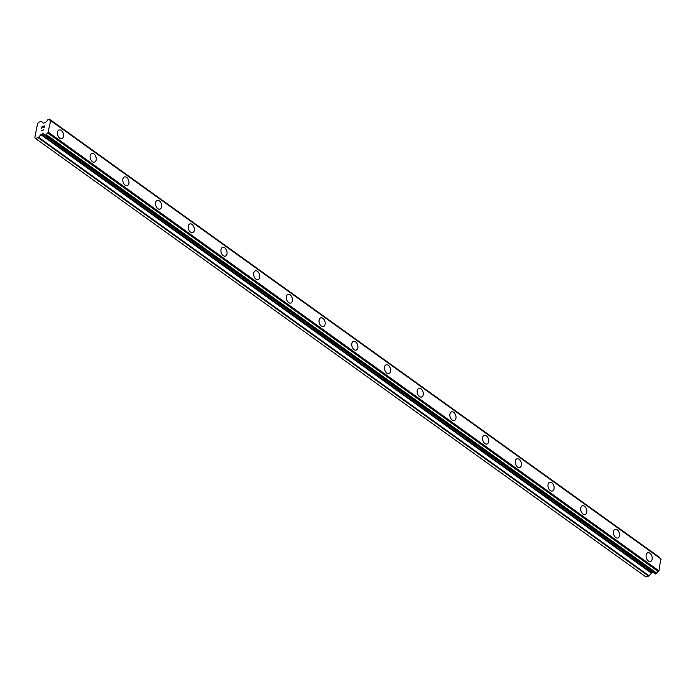 <?xml version="1.0" encoding="UTF-8"?>
<svg xmlns="http://www.w3.org/2000/svg" width="696" height="696" viewBox="0 0 696 696"><rect width="100%" height="100%" fill="white"/><g stroke="black" fill="none" stroke-linecap="round" stroke-linejoin="round"><path stroke-width="1.04" d="M59.099 129.943A4.559 2.906 -107.5 0 1 61.222 130.413A4.559 2.906 -107.5 0 1 63.536 134.972A4.559 2.906 -107.5 0 1 61.84 138.643A4.559 2.906 -107.5 0 1 59.717 138.173A4.559 2.906 -107.5 0 1 57.394 133.615A4.559 2.906 -107.5 0 1 59.099 129.943A4.559 2.906 -107.5 0 1 61.213 130.422A4.559 2.906 -107.5 0 1 63.545 134.972A4.559 2.906 -107.5 0 1 61.84 138.643M91.802 153.433A4.559 2.906 -107.5 0 1 93.925 153.912A4.559 2.906 -107.5 0 1 96.239 158.471A4.559 2.906 -107.5 0 1 94.543 162.133A4.559 2.906 -107.5 0 1 92.42 161.663A4.559 2.906 -107.5 0 1 90.097 157.105A4.559 2.906 -107.5 0 1 91.802 153.433A4.559 2.906 -107.5 0 1 93.925 153.912A4.559 2.906 -107.5 0 1 96.248 158.471A4.559 2.906 -107.5 0 1 94.543 162.133M124.514 176.932A4.559 2.906 -107.5 0 1 126.637 177.402A4.559 2.906 -107.5 0 1 128.951 181.96A4.559 2.906 -107.5 0 1 127.246 185.623A4.559 2.906 -107.5 0 1 125.123 185.153A4.559 2.906 -107.5 0 1 122.809 180.595A4.559 2.906 -107.5 0 1 124.514 176.932A4.559 2.906 -107.5 0 1 126.629 177.402A4.559 2.906 -107.5 0 1 128.951 181.96A4.559 2.906 -107.5 0 1 127.246 185.623M157.218 200.422A4.559 2.906 -107.5 0 1 159.34 200.892A4.559 2.906 -107.5 0 1 161.655 205.451A4.559 2.906 -107.5 0 1 159.95 209.113A4.559 2.906 -107.5 0 1 157.835 208.643A4.559 2.906 -107.5 0 1 155.512 204.085A4.559 2.906 -107.5 0 1 157.218 200.422A4.559 2.906 -107.5 0 1 159.332 200.892A4.559 2.906 -107.5 0 1 161.655 205.451A4.559 2.906 -107.5 0 1 159.958 209.113M189.921 223.912A4.559 2.906 -107.5 0 1 192.044 224.382A4.559 2.906 -107.5 0 1 194.358 228.94A4.559 2.906 -107.5 0 1 192.653 232.603A4.559 2.906 -107.5 0 1 190.539 232.133A4.559 2.906 -107.5 0 1 188.216 227.575A4.559 2.906 -107.5 0 1 189.921 223.912A4.559 2.906 -107.5 0 1 192.035 224.382A4.559 2.906 -107.5 0 1 194.367 228.94A4.559 2.906 -107.5 0 1 192.661 232.603M224.738 247.872A4.559 2.906 -107.5 0 1 227.061 252.43A4.559 2.906 -107.5 0 1 225.365 256.102A4.559 2.906 -107.5 0 1 223.242 255.623A4.559 2.906 -107.5 0 1 220.919 251.065A4.559 2.906 -107.5 0 1 222.624 247.402A4.559 2.906 -107.5 0 1 224.738 247.872M222.624 247.402A4.559 2.906 -107.5 0 1 224.747 247.872A4.559 2.906 -107.5 0 1 227.07 252.43A4.559 2.906 -107.5 0 1 225.365 256.093M255.328 270.892A4.559 2.906 -107.5 0 1 257.45 271.362A4.559 2.906 -107.5 0 1 259.765 275.921A4.559 2.906 -107.5 0 1 258.068 279.592A4.559 2.906 -107.5 0 1 255.945 279.113A4.559 2.906 -107.5 0 1 253.622 274.555A4.559 2.906 -107.5 0 1 255.328 270.892A4.559 2.906 -107.5 0 1 257.45 271.362A4.559 2.906 -107.5 0 1 259.773 275.921A4.559 2.906 -107.5 0 1 258.068 279.592M288.031 294.382A4.559 2.906 -107.5 0 1 290.154 294.852A4.559 2.906 -107.5 0 1 292.477 299.41A4.559 2.906 -107.5 0 1 290.771 303.082A4.559 2.906 -107.5 0 1 288.649 302.603A4.559 2.906 -107.5 0 1 286.334 298.045A4.559 2.906 -107.5 0 1 288.04 294.382A4.559 2.906 -107.5 0 1 290.162 294.852A4.559 2.906 -107.5 0 1 292.477 299.41A4.559 2.906 -107.5 0 1 290.771 303.082M320.743 317.872A4.559 2.906 -107.5 0 1 322.866 318.342A4.559 2.906 -107.5 0 1 325.18 322.9A4.559 2.906 -107.5 0 1 323.475 326.572A4.559 2.906 -107.5 0 1 321.361 326.102A4.559 2.906 -107.5 0 1 319.038 321.543A4.559 2.906 -107.5 0 1 320.743 317.872A4.559 2.906 -107.5 0 1 322.857 318.35A4.559 2.906 -107.5 0 1 325.18 322.9A4.559 2.906 -107.5 0 1 323.483 326.572M353.446 341.362A4.559 2.906 -107.5 0 1 355.569 341.84A4.559 2.906 -107.5 0 1 357.883 346.39A4.559 2.906 -107.5 0 1 356.178 350.062A4.559 2.906 -107.5 0 1 354.064 349.592A4.559 2.906 -107.5 0 1 351.741 345.033A4.559 2.906 -107.5 0 1 353.446 341.362A4.559 2.906 -107.5 0 1 355.56 341.84A4.559 2.906 -107.5 0 1 357.892 346.399A4.559 2.906 -107.5 0 1 356.187 350.062M386.15 364.861A4.559 2.906 -107.5 0 1 388.264 365.33A4.559 2.906 -107.5 0 1 390.587 369.889A4.559 2.906 -107.5 0 1 388.89 373.552A4.559 2.906 -107.5 0 1 386.767 373.082A4.559 2.906 -107.5 0 1 384.444 368.523A4.559 2.906 -107.5 0 1 386.15 364.852A4.559 2.906 -107.5 0 1 388.272 365.33A4.559 2.906 -107.5 0 1 390.595 369.889A4.559 2.906 -107.5 0 1 388.89 373.552M418.853 388.351A4.559 2.906 -107.5 0 1 420.976 388.82A4.559 2.906 -107.5 0 1 423.29 393.379A4.559 2.906 -107.5 0 1 421.593 397.042A4.559 2.906 -107.5 0 1 419.47 396.572A4.559 2.906 -107.5 0 1 417.148 392.013A4.559 2.906 -107.5 0 1 418.853 388.351A4.559 2.906 -107.5 0 1 420.976 388.82A4.559 2.906 -107.5 0 1 423.298 393.379A4.559 2.906 -107.5 0 1 421.593 397.042M453.679 412.31A4.559 2.906 -107.5 0 1 456.002 416.869A4.559 2.906 -107.5 0 1 454.297 420.532A4.559 2.906 -107.5 0 1 452.174 420.062A4.559 2.906 -107.5 0 1 449.86 415.503A4.559 2.906 -107.5 0 1 451.565 411.841A4.559 2.906 -107.5 0 1 453.679 412.31M451.565 411.841A4.559 2.906 -107.5 0 1 453.688 412.31A4.559 2.906 -107.5 0 1 456.002 416.869A4.559 2.906 -107.5 0 1 454.297 420.532M484.259 435.331A4.559 2.906 -107.5 0 1 486.382 435.8A4.559 2.906 -107.5 0 1 488.705 440.359A4.559 2.906 -107.5 0 1 487 444.022M486.391 435.8A4.559 2.906 -107.5 0 1 488.705 440.359A4.559 2.906 -107.5 0 1 487.009 444.022A4.559 2.906 -107.5 0 1 484.886 443.552A4.559 2.906 -107.5 0 1 482.563 438.993A4.559 2.906 -107.5 0 1 484.268 435.331A4.559 2.906 -107.5 0 1 486.391 435.8M516.971 458.821A4.559 2.906 -107.5 0 1 519.094 459.29A4.559 2.906 -107.5 0 1 521.417 463.849A4.559 2.906 -107.5 0 1 519.712 467.512A4.559 2.906 -107.5 0 1 517.589 467.042A4.559 2.906 -107.5 0 1 515.266 462.483A4.559 2.906 -107.5 0 1 516.971 458.821A4.559 2.906 -107.5 0 1 519.086 459.29A4.559 2.906 -107.5 0 1 521.408 463.849A4.559 2.906 -107.5 0 1 519.703 467.521M549.675 482.311A4.559 2.906 -107.5 0 1 551.798 482.78A4.559 2.906 -107.5 0 1 554.112 487.339A4.559 2.906 -107.5 0 1 552.415 491.011A4.559 2.906 -107.5 0 1 550.292 490.532A4.559 2.906 -107.5 0 1 547.97 485.973A4.559 2.906 -107.5 0 1 549.675 482.311A4.559 2.906 -107.5 0 1 551.798 482.78A4.559 2.906 -107.5 0 1 554.12 487.339A4.559 2.906 -107.5 0 1 552.415 491.011M584.501 506.279A4.559 2.906 -107.5 0 1 586.815 510.829A4.559 2.906 -107.5 0 1 585.118 514.501A4.559 2.906 -107.5 0 1 582.996 514.031A4.559 2.906 -107.5 0 1 580.673 509.472A4.559 2.906 -107.5 0 1 582.378 505.801A4.559 2.906 -107.5 0 1 584.501 506.279M582.378 505.801A4.559 2.906 -107.5 0 1 584.501 506.27A4.559 2.906 -107.5 0 1 586.824 510.829A4.559 2.906 -107.5 0 1 585.118 514.501M617.204 529.769A4.559 2.906 -107.5 0 1 619.527 534.319A4.559 2.906 -107.5 0 1 617.822 537.991A4.559 2.906 -107.5 0 1 615.699 537.521A4.559 2.906 -107.5 0 1 613.385 532.962A4.559 2.906 -107.5 0 1 615.09 529.291A4.559 2.906 -107.5 0 1 617.204 529.769M615.09 529.291A4.559 2.906 -107.5 0 1 617.213 529.76A4.559 2.906 -107.5 0 1 619.527 534.319A4.559 2.906 -107.5 0 1 617.822 537.991M649.907 553.259A4.559 2.906 -107.5 0 1 652.23 557.818A4.559 2.906 -107.5 0 1 650.525 561.481A4.559 2.906 -107.5 0 1 648.411 561.011A4.559 2.906 -107.5 0 1 646.088 556.452A4.559 2.906 -107.5 0 1 647.793 552.781A4.559 2.906 -107.5 0 1 649.907 553.259M647.793 552.781A4.559 2.906 -107.5 0 1 649.916 553.259A4.559 2.906 -107.5 0 1 652.239 557.818A4.559 2.906 -107.5 0 1 650.534 561.481M659.93 558.07A1.992 1.166 -54.3 0 1 659.895 557.774L659.73 557.505M50.356 120.234L660.843 558.723L658.929 570.816L658.372 571.486L47.798 133.049A1.992 1.166 -54.3 0 0 46.406 134.702L44.77 135.224A1.992 1.166 -54.3 0 0 44.431 134.424A1.992 1.166 -54.3 0 0 43.909 134.293L43.457 133.823A0.827 0.487 -54.3 0 0 43.065 133.745L41.351 134.285A0.827 0.487 -54.3 0 0 40.881 134.632L38.628 137.329A0.827 0.487 125.7 0 1 38.158 137.669L35.522 138.495L34.8 137.721L36.453 129.195L37.532 123.653L38.672 122.287L41.308 121.452A0.827 0.487 125.7 0 1 41.699 121.522L43.135 123.061A0.827 0.487 -54.3 0 0 43.517 123.131L45.231 122.592A0.827 0.487 -54.3 0 0 45.71 122.244L46.415 121.417A1.992 1.166 -54.3 0 0 47.772 119.782L49.399 119.268A1.992 1.166 -54.3 0 0 49.738 120.069A1.992 1.166 -54.3 0 0 50.295 120.199L50.704 120.617L47.876 132.98M44.935 135.485L655.38 573.948L656.902 573.2A1.992 1.166 -54.3 0 1 658.294 571.555L658.372 571.486M653.179 572.364L651.847 572.791A0.827 0.487 -54.3 0 0 651.378 573.13L649.124 575.827L38.628 137.329M35.522 138.495L646.018 576.993L648.655 576.166A0.827 0.487 -54.3 0 0 649.124 575.827M44.405 126.15L44.109 127.699L44.405 126.141L43.352 126.472L43.187 127.325L43.178 126.533L43.022 127.377M43.178 126.533L42.125 126.863L41.647 128.473L41.995 126.716L44.622 125.889L44.1 127.707M44.622 125.889L41.995 126.716L41.656 128.473M43.5 129.204L43.857 129.813L41.229 130.639M44.909 135.468L655.406 573.965M659.851 557.627L49.364 119.12M659.895 557.774L49.399 119.268M661.2 559.114L50.704 120.617M658.929 570.816L48.433 132.31M658.294 571.555L47.798 133.049M656.902 573.2L46.406 134.702M656.789 573.4L46.293 134.902M49.259 119.025L659.756 557.522L49.285 119.042M656.667 573.548L46.171 135.05M656.432 573.713L45.936 135.215M655.58 573.982L45.083 135.485M44.744 134.954L43.065 133.745M651.847 572.791L41.351 134.285M651.378 573.13L40.881 134.632M648.655 576.166L38.158 137.669M660.843 558.723L50.347 120.225"/></g></svg>
